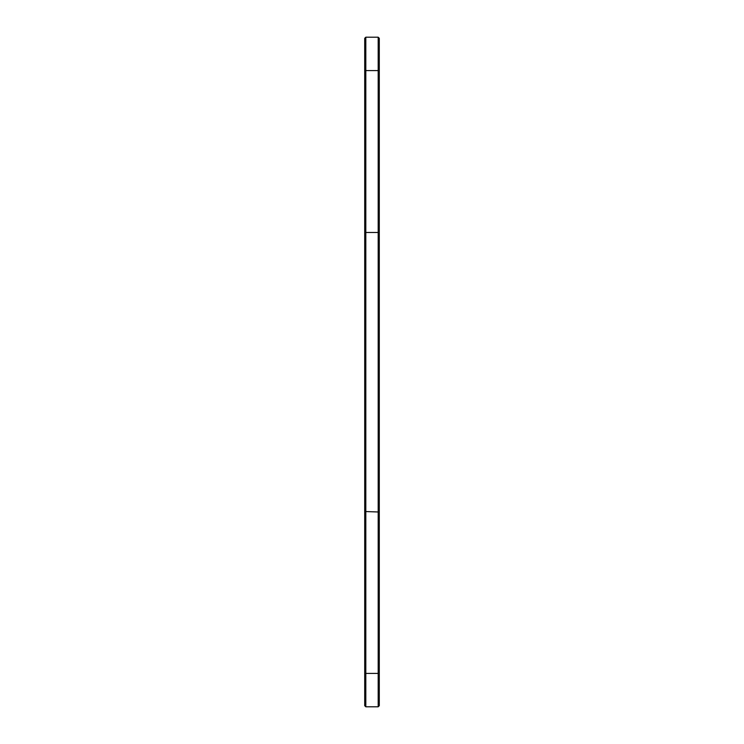 <?xml version="1.0" encoding="UTF-8"?>
<svg xmlns="http://www.w3.org/2000/svg" width="744" height="744" viewBox="0 0 744 744"><rect width="100%" height="100%" fill="white"/><g stroke="black" fill="none" stroke-linecap="round" stroke-linejoin="round"><path stroke-width="1.12" d="M379.282 38.288L378.185 37.2L379.282 38.288L379.282 511.519L378.185 511.984L378.185 37.2L365.816 37.2L365.816 706.8L378.185 706.8L378.185 511.984L364.718 511.519L364.718 38.288L365.816 37.2M379.282 511.519L379.282 705.712L378.185 706.8M365.816 706.8L364.718 705.712L365.816 706.8L364.718 705.712L364.718 511.519M379.282 232.481L364.718 232.481M379.282 673.413L364.718 673.413M364.718 70.587L379.282 70.587"/></g></svg>
